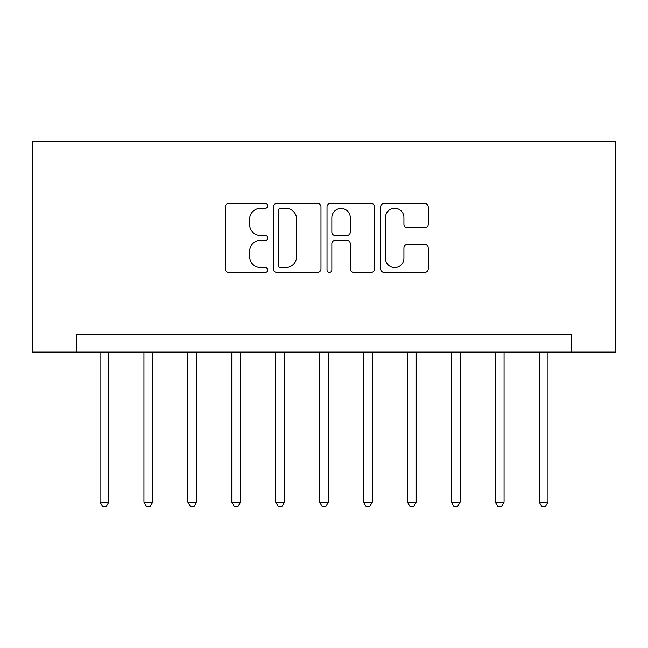 <?xml version="1.0" encoding="UTF-8"?>
<svg xmlns="http://www.w3.org/2000/svg" width="648" height="648" viewBox="0 0 648 648"><rect width="100%" height="100%" fill="white"/><g stroke="black" fill="none" stroke-linecap="round" stroke-linejoin="round"><path stroke-width="0.97" d="M267.786 205.853A2.414 2.414 0 0 0 265.372 203.44L228.736 203.44A3.451 3.451 0 0 0 225.285 206.89L225.285 268.961A3.451 3.451 0 0 0 228.736 272.411L265.372 272.411A2.414 2.414 0 0 0 267.786 269.997A2.414 2.414 0 0 0 265.372 267.584L260.634 267.584A11.032 11.032 0 0 1 249.601 256.543L249.601 251.375A11.032 11.032 0 0 1 260.634 240.343L265.372 240.343A2.414 2.414 0 0 0 267.786 237.921A2.414 2.414 0 0 0 265.372 235.508L260.634 235.508A11.032 11.032 0 0 1 249.601 224.475L249.601 219.299A11.032 11.032 0 0 1 260.634 208.267L265.372 208.267A2.414 2.414 0 0 0 267.786 205.853M424.78 227.756A3.451 3.451 0 0 0 428.231 224.305L428.231 206.89A3.451 3.451 0 0 0 424.78 203.44L384.094 203.44A3.451 3.451 0 0 0 380.643 206.89L380.643 268.961A3.451 3.451 0 0 0 384.094 272.411L424.78 272.411A3.451 3.451 0 0 0 428.231 268.961L428.231 247.925A3.451 3.451 0 0 0 424.78 244.474L407.365 244.474A3.451 3.451 0 0 0 403.923 247.925L403.923 258.358A9.226 9.226 0 0 1 394.697 267.584A9.226 9.226 0 0 1 385.471 258.358L385.471 217.493A9.226 9.226 0 0 1 394.697 208.267A9.226 9.226 0 0 1 403.923 217.493L403.923 224.305A3.451 3.451 0 0 0 407.365 227.756L424.78 227.756M571.682 352.107L615.6 352.107L615.6 141.313L32.4 141.313L32.4 352.107L571.682 352.107L571.682 334.538L76.318 334.538L76.318 352.107M320.979 206.89A3.451 3.451 0 0 0 317.536 203.44L276.842 203.44A3.451 3.451 0 0 0 273.391 206.89L273.391 268.961A3.451 3.451 0 0 0 276.842 272.411L317.536 272.411A3.451 3.451 0 0 0 320.979 268.961L320.979 206.89M330.464 203.44L371.158 203.44A3.451 3.451 0 0 1 374.609 206.89L374.609 268.961A3.451 3.451 0 0 1 371.158 272.411L353.743 272.411A3.451 3.451 0 0 1 350.293 268.961L350.293 243.786A3.451 3.451 0 0 0 346.85 240.343L335.291 240.343A3.451 3.451 0 0 0 331.849 243.786L331.849 269.997A2.414 2.414 0 0 1 329.435 272.411A2.414 2.414 0 0 1 327.021 269.997L327.021 206.89A3.451 3.451 0 0 1 330.464 203.44M280.633 208.267A2.414 2.414 0 0 0 278.219 210.681L278.219 265.17A2.414 2.414 0 0 0 280.633 267.584L285.638 267.584A11.032 11.032 0 0 0 296.671 256.543L296.671 219.299A11.032 11.032 0 0 0 285.638 208.267L280.633 208.267M350.293 217.663A9.226 9.226 0 0 0 341.067 208.437A9.226 9.226 0 0 0 331.849 217.663L331.849 232.065A3.451 3.451 0 0 0 335.291 235.508L346.85 235.508A3.451 3.451 0 0 0 350.293 232.065L350.293 217.663M100.027 352.107L100.027 502.119L108.815 502.119L108.815 352.107M108.815 502.119L106.175 506.687L102.668 506.687L100.027 502.119M143.945 352.107L143.945 502.119L152.726 502.119L152.726 352.107M152.726 502.119L150.093 506.687L146.578 506.687L143.945 502.119M187.863 352.107L187.863 502.119L196.644 502.119L196.644 352.107M196.644 502.119L194.011 506.687L190.496 506.687L187.863 502.119M231.773 352.107L231.773 502.119L240.562 502.119L240.562 352.107M240.562 502.119L237.921 506.687L234.414 506.687L231.773 502.119M275.692 352.107L275.692 502.119L284.472 502.119L284.472 352.107M284.472 502.119L281.839 506.687L278.324 506.687L275.692 502.119M319.61 352.107L319.61 502.119L328.39 502.119L328.39 352.107M328.39 502.119L325.758 506.687L322.242 506.687L319.61 502.119M363.528 352.107L363.528 502.119L372.308 502.119L372.308 352.107M372.308 502.119L369.676 506.687L366.161 506.687L363.528 502.119M407.438 352.107L407.438 502.119L416.227 502.119L416.227 352.107M416.227 502.119L413.586 506.687L410.079 506.687L407.438 502.119M451.356 352.107L451.356 502.119L460.137 502.119L460.137 352.107M460.137 502.119L457.504 506.687L453.989 506.687L451.356 502.119M495.275 352.107L495.275 502.119L504.055 502.119L504.055 352.107M504.055 502.119L501.422 506.687L497.907 506.687L495.275 502.119M539.185 352.107L539.185 502.119L547.973 502.119L547.973 352.107M547.973 502.119L545.332 506.687L541.825 506.687L539.185 502.119"/></g></svg>
